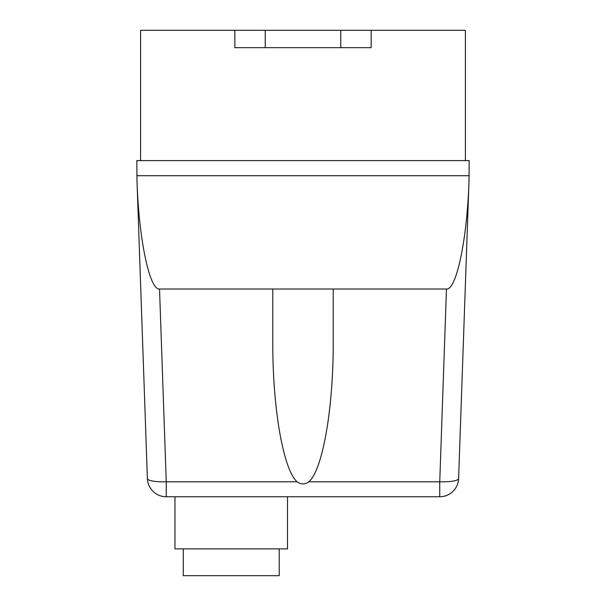 <?xml version="1.0" encoding="UTF-8"?>
<svg xmlns="http://www.w3.org/2000/svg" width="606" height="606" viewBox="0 0 606 606"><rect width="100%" height="100%" fill="white"/><g stroke="black" fill="none" stroke-linecap="round" stroke-linejoin="round"><path stroke-width="0.91" d="M279.207 548.885L279.207 575.7L183.27 575.7L183.27 548.885M287.517 496.761L287.517 548.885L174.96 548.885L174.96 496.761M272.783 289.024L446.47 289.024L439.744 481.8L439.744 496.761A18.884 18.884 0 0 0 458.613 478.535A18.884 3.924 -178 0 1 439.744 481.8L308.848 481.8C304.947 484.603 301.053 484.603 297.152 481.8C283.343 469.976 272.579 408.376 272.783 342.337L272.783 289.024L159.529 289.024C149.515 290.221 138.812 238.938 137.001 181.126L147.387 478.535A18.884 18.884 0 0 0 166.256 496.761L439.744 496.761M166.256 496.761L166.256 481.8A18.884 3.924 178 0 1 147.387 478.535M458.613 478.535L468.999 181.126C467.188 238.938 456.485 290.221 446.47 289.024M468.999 181.126L469.188 160.605L136.812 160.605L137.001 181.126M136.812 175.717L469.188 175.717M333.217 289.024L333.217 342.337C333.421 408.376 322.657 469.976 308.848 481.8M234.833 30.3L234.833 47.677L371.167 47.677L371.167 30.3L140.592 30.3L140.592 160.605M371.167 30.3L465.408 30.3L465.408 160.605M297.152 481.8L166.256 481.8L159.529 289.024M340.769 30.3L340.769 47.677M265.231 30.3L265.231 47.677"/></g></svg>
